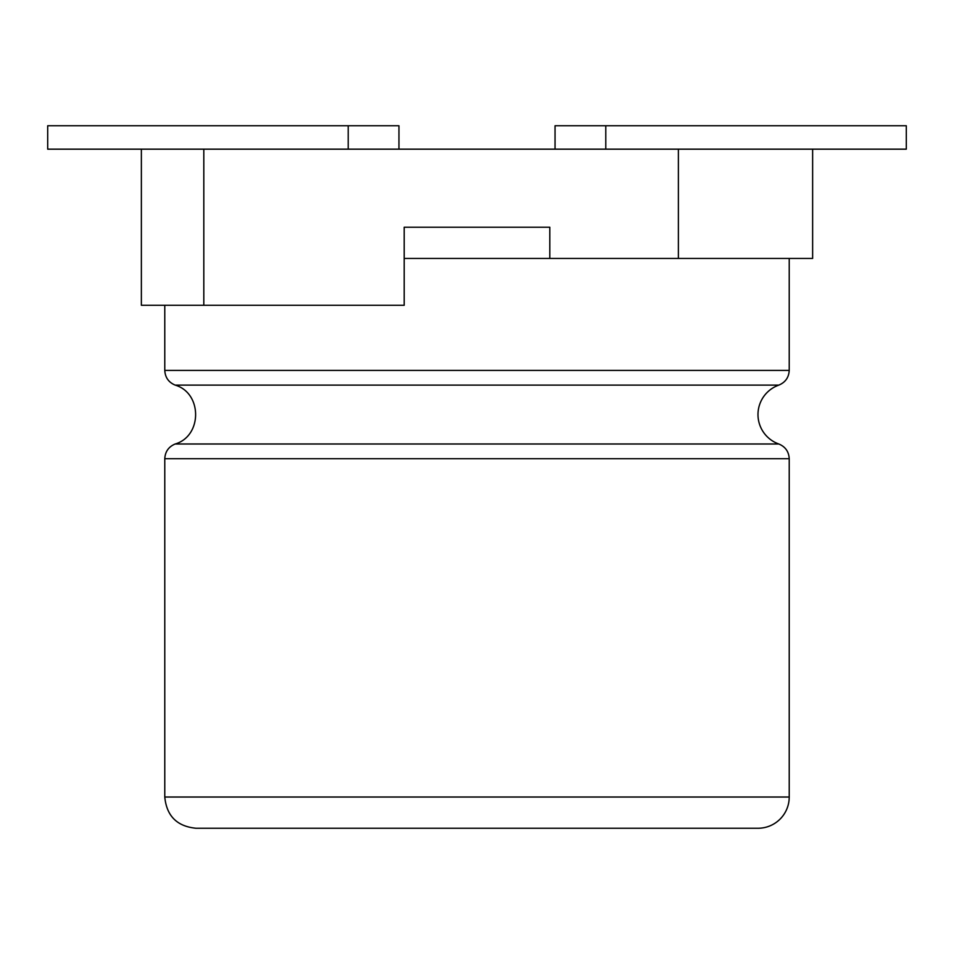 <?xml version="1.0" encoding="UTF-8"?>
<svg xmlns="http://www.w3.org/2000/svg" width="954" height="954" viewBox="0 0 954 954"><rect width="100%" height="100%" fill="white"/><g stroke="black" fill="none" stroke-linecap="round" stroke-linejoin="round"><path stroke-width="1.43" d="M789.22 258.451L789.22 370.402C788.827 377.486 785.357 382.387 778.81 385.118A31.22 31.22 0 0 0 778.81 443.992C785.357 446.722 788.827 451.636 789.22 458.707L789.22 797.019A31.22 31.22 0 0 1 758.001 828.251L195.999 828.251L758.001 828.251M404.198 227.231L549.802 227.231L404.198 227.231L404.198 305.28L141.371 305.28L141.371 149.17L203.81 149.17L203.81 305.28M404.198 258.451L549.802 258.451L549.802 227.231M555.049 149.17L555.049 125.749L906.3 125.749L906.3 149.17L812.629 149.17L812.629 258.451L678.377 258.451L678.377 149.17L203.81 149.17M549.802 258.451L678.377 258.451M812.629 149.17L678.377 149.17M141.371 149.17L47.7 149.17L47.7 125.749L348.21 125.749L348.21 149.17M398.951 149.17L398.951 125.749L348.21 125.749M164.78 305.28L164.78 370.402L789.22 370.402M164.78 370.402C165.173 377.486 168.643 382.387 175.19 385.118L778.81 385.118M175.19 385.118C202.415 393.06 202.415 436.05 175.19 443.992L778.81 443.992M175.19 443.992C168.643 446.722 165.173 451.636 164.78 458.707L789.22 458.707M164.78 458.707L164.78 797.019L789.22 797.019M605.79 125.749L605.79 149.17M164.78 797.019C166.628 815.992 177.039 826.391 195.999 828.251"/></g></svg>
